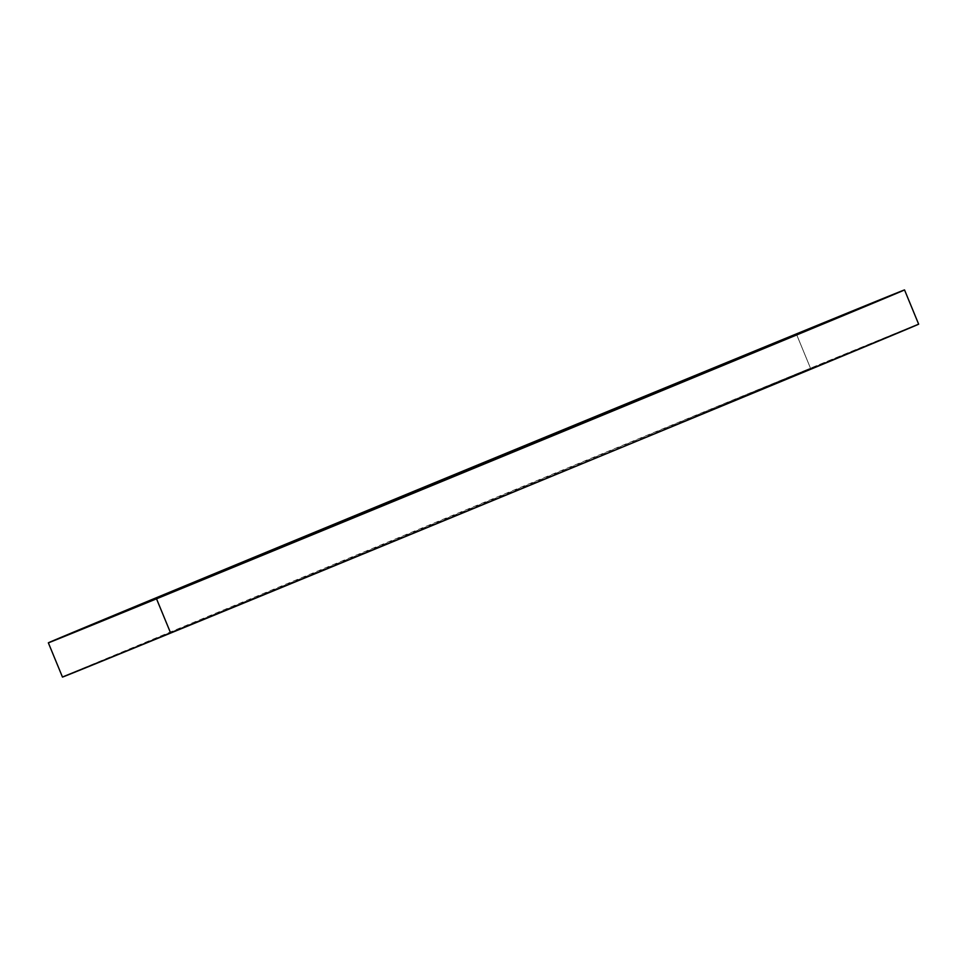 <?xml version="1.0" encoding="UTF-8"?>
<svg xmlns="http://www.w3.org/2000/svg" width="967" height="967" viewBox="0 0 967 967"><rect width="100%" height="100%" fill="white"/><g stroke="black" fill="none" stroke-linecap="round" stroke-linejoin="round"><path stroke-width="0.73" stroke-dasharray="4.83 3.63" d="M917.913 324.537L810.479 368.185L796.361 333.929L810.479 368.185A463.024 0.81 -22.4 0 0 338.257 562.589A463.024 0.81 -22.4 0 0 62.468 677.069M918.65 324.175A463.024 0.81 -22.4 0 0 810.479 368.185L63.206 676.719"/><path stroke-width="1.45" d="M48.35 642.825L62.468 677.069A463.024 0.81 -22.4 0 0 170.639 633.071L156.521 598.815A463.024 0.81 157.6 0 1 48.35 642.825A463.024 0.81 157.6 0 1 324.138 528.333A463.024 0.81 157.6 0 1 796.361 333.929A463.024 0.81 157.6 0 1 904.532 289.931A463.024 0.81 157.6 0 1 628.743 404.411A463.024 0.81 157.6 0 1 156.521 598.815L170.639 633.071L630.931 443.599L918.65 324.175L904.532 289.931M63.206 676.719L170.639 633.071A463.024 0.81 -22.4 0 0 642.862 438.667A463.024 0.81 -22.4 0 0 918.65 324.175M796.361 333.929L890.692 295.854L616.813 409.343L49.087 642.463L796.361 333.929"/></g></svg>

